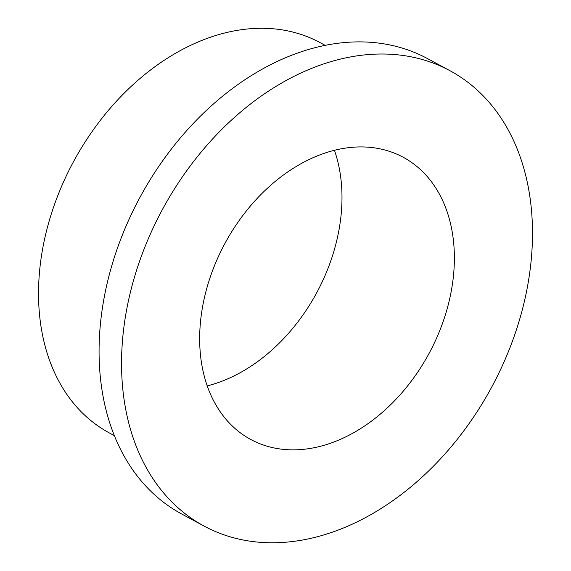 <?xml version="1.0" encoding="UTF-8"?>
<svg xmlns="http://www.w3.org/2000/svg" width="571" height="571" viewBox="0 0 571 571"><rect width="100%" height="100%" fill="white"/><g stroke="black" fill="none" stroke-linecap="round" stroke-linejoin="round"><path stroke-width="0.86" d="M114.414 435.673L109.311 432.918A221.791 160.344 -61.6 0 1 60.555 188.78A221.791 160.344 -61.6 0 1 319.988 42.568L325.085 45.323M147.239 241.269A258.749 187.067 -61.6 0 1 449.912 70.683A258.749 187.067 -61.6 0 1 506.798 355.512A258.749 187.067 -61.6 0 1 204.125 526.098A258.749 187.067 -61.6 0 1 147.239 241.269M204.125 526.098L181.649 513.964A258.749 187.067 -61.6 0 1 124.764 229.135A258.749 187.067 -61.6 0 1 427.436 58.556L449.912 70.683M334.42 150.252A160.38 115.949 -61.6 0 1 326.077 273.152A160.38 115.949 -61.6 0 1 207.252 385.882M438.449 333.792A160.38 115.949 -61.6 0 1 250.847 439.527A160.38 115.949 -61.6 0 1 215.588 262.988A160.38 115.949 -61.6 0 1 403.19 157.253A160.38 115.949 -61.6 0 1 438.449 333.792"/></g></svg>
